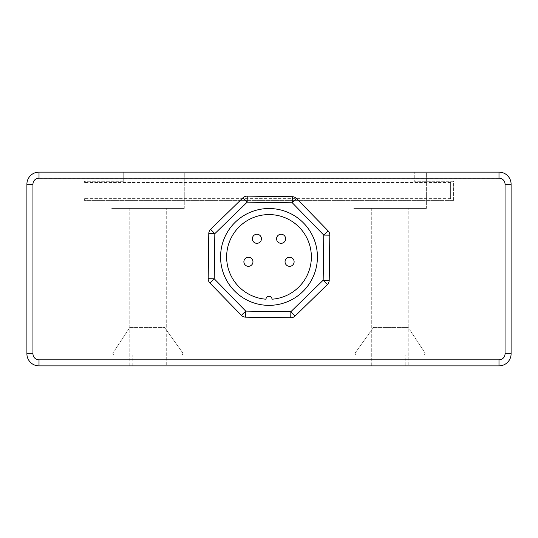 <?xml version="1.0" encoding="UTF-8"?>
<svg xmlns="http://www.w3.org/2000/svg" width="538" height="538" viewBox="0 0 538 538"><rect width="100%" height="100%" fill="white"/><g stroke="black" fill="none" stroke-linecap="round" stroke-linejoin="round"><path stroke-width="0.4" stroke-dasharray="2.69 2.02" d="M295.073 316.041A6.053 6.053 0 0 1 290.769 317.756L245.651 317.164A6.053 6.053 0 0 1 241.394 315.335L209.901 283.015A6.053 6.053 0 0 1 208.186 278.711L208.778 233.586A6.053 6.053 0 0 1 210.607 229.329L242.927 197.843A6.053 6.053 0 0 1 247.231 196.128L292.349 196.713A6.053 6.053 0 0 1 296.606 198.542L328.099 230.869A6.053 6.053 0 0 1 329.814 235.167L329.222 280.291A6.053 6.053 0 0 1 327.393 284.548M317.42 256.942A48.42 48.42 0 0 1 244.79 298.872A48.42 48.42 0 0 1 244.79 215.005A48.42 48.42 0 0 1 317.42 256.942M261.434 238.785A4.539 4.539 0 0 1 254.629 242.712A4.539 4.539 0 0 1 254.629 234.85A4.539 4.539 0 0 1 261.434 238.785M252.961 261.784A4.539 4.539 0 0 1 246.155 265.711A4.539 4.539 0 0 1 246.155 257.85A4.539 4.539 0 0 1 252.961 261.784M294.118 261.784A4.539 4.539 0 0 1 287.312 265.711A4.539 4.539 0 0 1 287.312 257.85A4.539 4.539 0 0 1 294.118 261.784M285.644 238.785A4.539 4.539 0 0 1 278.839 242.712A4.539 4.539 0 0 1 278.839 234.85A4.539 4.539 0 0 1 285.644 238.785M272.026 299.202A42.367 42.367 0 0 0 305.174 234.891A42.367 42.367 0 0 0 232.826 234.891A42.367 42.367 0 0 0 265.974 299.202A3.026 3.026 0 0 1 269 296.283A3.026 3.026 0 0 1 272.026 299.202M371.287 365.887L408.813 365.887L371.287 365.887L408.813 365.887L371.287 365.887L371.287 208.428L408.813 208.428L408.813 365.887L408.813 208.428L371.287 208.428L408.813 208.428L371.287 208.428L371.287 365.887M129.187 365.887L166.713 365.887L129.187 365.887L166.713 365.887L129.187 365.887L129.187 208.428L166.713 208.428L166.713 365.887L166.713 208.428L129.187 208.428L166.713 208.428L129.187 208.428L129.187 365.887M39.005 365.887L39.005 359.835L498.995 359.835L498.995 365.887L39.005 365.887A12.105 12.105 0 0 1 26.9 353.782L26.9 184.312A12.105 12.105 0 0 1 39.005 172.207L498.995 172.207A12.105 12.105 0 0 1 511.1 184.312L511.1 184.218A12.105 12.105 0 0 0 498.995 172.113L39.005 172.113A12.105 12.105 0 0 0 26.9 184.218L26.9 184.312A12.105 12.105 0 0 1 39.005 172.207L498.995 172.207A12.105 12.105 0 0 1 511.1 184.312L505.048 184.312A6.053 6.053 0 0 0 498.995 178.26L498.995 172.207M405.181 365.887L374.919 365.887L405.181 365.887L405.181 354.993L423.776 354.993A1.513 1.513 0 0 0 424.899 352.76A1.513 1.513 0 0 1 423.776 354.993L405.181 354.993L405.181 365.887M163.081 365.887L132.819 365.887L163.081 365.887L163.081 354.993L163.081 365.887M426.365 172.207L353.735 172.207L426.365 172.207L426.365 208.428L353.735 208.428L426.365 208.428L353.735 208.428L426.365 208.428L426.365 172.113L353.735 172.113L426.365 172.113M184.265 172.207L111.635 172.207L184.265 172.207L184.265 208.428L111.635 208.428L184.265 208.428L111.635 208.428L184.265 208.428L184.265 172.113L111.635 172.113L184.265 172.113M450.642 198.663L84.379 198.663L450.642 198.663L450.642 182.49L450.642 198.663M450.642 182.49L84.379 182.49L450.642 182.49M84.379 198.663L84.379 200.351L84.379 198.663M84.379 182.49L84.379 181.286L84.379 182.49M453.621 200.351L84.379 200.351L453.621 200.351L453.621 181.286L414.26 181.286L414.26 172.207L414.26 181.286L453.621 181.286L453.621 200.351M123.74 181.286L123.74 172.207L123.74 181.286L84.379 181.286L123.74 181.286M374.919 354.993L374.919 365.887L374.919 354.993L356.479 354.993A1.513 1.513 0 0 1 355.362 352.72A1.513 1.513 0 0 0 356.479 354.993L374.919 354.993M424.899 352.76L408.207 327.454L373.473 327.454L355.362 352.72L373.473 327.454L408.207 327.454L424.899 352.76M181.521 354.993L163.081 354.993L181.521 354.993A1.513 1.513 0 0 0 182.638 352.72L164.527 327.454L182.638 352.72A1.513 1.513 0 0 1 181.521 354.993M129.792 327.454L164.527 327.454L129.792 327.454L113.101 352.76L129.792 327.454M113.101 352.76A1.513 1.513 0 0 0 114.224 354.993L132.819 354.993L114.224 354.993A1.513 1.513 0 0 1 113.101 352.76M132.819 365.887L132.819 354.993L132.819 365.887M511.1 353.782L505.048 353.782L505.048 184.312M498.995 359.835A6.053 6.053 0 0 0 505.048 353.782M498.995 178.26L39.005 178.26L39.005 172.207M26.9 353.782L32.953 353.782A6.053 6.053 0 0 0 39.005 359.835M39.005 178.26A6.053 6.053 0 0 0 32.953 184.312L26.9 184.312M32.953 184.312L32.953 353.782"/><path stroke-width="0.81" d="M296.606 198.542A6.053 6.053 0 0 0 292.349 196.713L247.231 196.128A6.053 6.053 0 0 0 242.927 197.843L210.607 229.329A6.053 6.053 0 0 0 208.778 233.586L208.186 278.711A6.053 6.053 0 0 0 209.901 283.015L241.394 315.335A6.053 6.053 0 0 0 245.651 317.164L290.769 317.756A6.053 6.053 0 0 0 295.073 316.041L327.393 284.548A6.053 6.053 0 0 0 329.222 280.291L329.814 235.167A6.053 6.053 0 0 0 328.099 230.869L296.606 198.542L292.275 202.765L323.762 235.093L329.814 235.167M329.222 280.291L323.17 280.211L327.393 284.548L295.073 316.041L290.85 311.704L290.769 317.756M261.434 238.785A4.539 4.539 0 0 1 254.629 242.712A4.539 4.539 0 0 1 254.629 234.85A4.539 4.539 0 0 1 261.434 238.785M252.961 261.784A4.539 4.539 0 0 1 246.155 265.711A4.539 4.539 0 0 1 246.155 257.85A4.539 4.539 0 0 1 252.961 261.784M294.118 261.784A4.539 4.539 0 0 1 287.312 265.711A4.539 4.539 0 0 1 287.312 257.85A4.539 4.539 0 0 1 294.118 261.784M285.644 238.785A4.539 4.539 0 0 1 278.839 242.712A4.539 4.539 0 0 1 278.839 234.85A4.539 4.539 0 0 1 285.644 238.785M317.42 256.942A48.42 48.42 0 0 1 244.79 298.872A48.42 48.42 0 0 1 244.79 215.005A48.42 48.42 0 0 1 317.42 256.942M272.026 299.202A42.367 42.367 0 0 0 305.174 234.891A42.367 42.367 0 0 0 232.826 234.891A42.367 42.367 0 0 0 265.974 299.202A3.026 3.026 0 0 1 269 296.283A3.026 3.026 0 0 1 272.026 299.202M511.1 184.312L511.1 353.782L505.048 353.782A6.053 6.053 0 0 1 498.995 359.835L39.005 359.835L39.005 365.887L498.995 365.887A12.105 12.105 0 0 0 511.1 353.782A12.105 12.105 0 0 1 498.995 365.887A12.105 12.105 0 0 0 511.1 353.782L511.1 184.218A12.105 12.105 0 0 0 498.995 172.113L39.005 172.113A12.105 12.105 0 0 0 26.9 184.218L26.9 353.782A12.105 12.105 0 0 0 39.005 365.887A12.105 12.105 0 0 1 26.9 353.782L32.953 353.782L32.953 184.218L26.9 184.218M292.349 196.713L292.275 202.765L247.15 202.18L247.231 196.128M328.099 230.869L323.762 235.093L323.17 280.211L290.85 311.704L245.725 311.112L241.394 315.335M242.927 197.843L247.15 202.18L214.83 233.667L210.607 229.329M208.778 233.586L214.83 233.667L214.238 278.792L208.186 278.711M209.901 283.015L214.238 278.792L245.725 311.112L245.651 317.164M498.995 359.835L498.995 365.887M511.1 184.218L505.048 184.218L505.048 353.782M498.995 172.113L498.995 178.165A6.053 6.053 0 0 1 505.048 184.218M39.005 359.835A6.053 6.053 0 0 1 32.953 353.782M39.005 172.113L39.005 178.165L498.995 178.165M32.953 184.218A6.053 6.053 0 0 1 39.005 178.165"/></g></svg>

